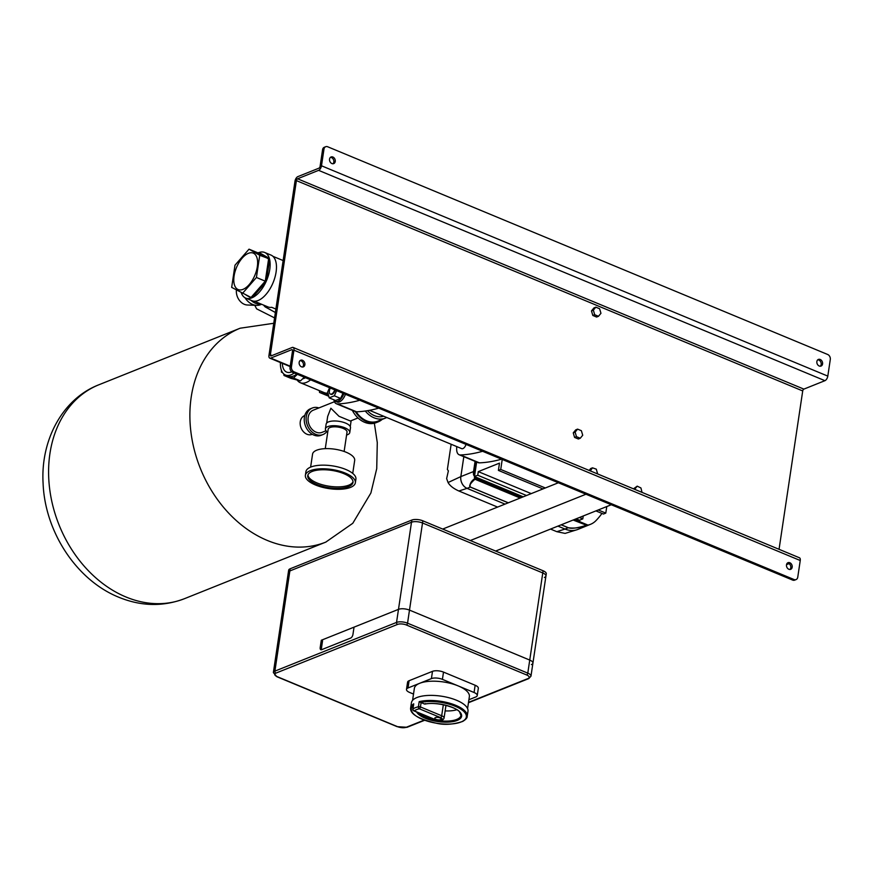 <?xml version="1.0" encoding="UTF-8"?>
<svg xmlns="http://www.w3.org/2000/svg" width="874" height="874" viewBox="0 0 874 874"><rect width="100%" height="100%" fill="white"/><g stroke="black" fill="none" stroke-linecap="round" stroke-linejoin="round"><path stroke-width="1.31" d="M254.771 305.288L256.585 308.828L274.567 317.896M275.376 312.521L265.128 306.861L263.456 305.037M265.128 306.861L265.292 305.802M321.61 649.688A3.179 1.606 112.6 0 1 321.468 648.049L322.561 640.784L321.293 640.26L320.201 647.514A3.179 1.606 -67.4 0 0 320.856 649.699A3.179 1.606 -67.4 0 0 321.643 649.677L350.649 638.064A3.179 1.606 -67.4 0 0 352.954 634.404L354.036 627.15L398.489 609.353A7.942 3.037 8.5 0 1 409.491 610.107A7.942 3.037 -171.5 0 0 398.489 609.353L321.293 640.26M276.872 676.716L273.365 672.576A7.942 3.037 8.5 0 1 274.895 671.123L396.534 622.419A7.942 3.037 8.5 0 1 407.546 623.173L527.787 673.133L529.742 660.067A7.942 3.037 8.5 0 1 532.922 663.115A7.942 3.037 -171.5 0 0 529.742 660.067L409.491 610.107L407.546 623.173A1.584 0.808 112.6 0 1 406.388 624.997A6.358 2.436 -171.5 0 0 397.583 624.397L275.944 673.1A6.358 2.436 -171.5 0 0 277.266 676.694A1.584 0.808 112.6 0 1 276.872 676.716L397.113 726.665L407.12 727.277L424.6 720.285M273.365 672.576L275.31 659.509A7.942 3.037 8.5 0 1 276.839 658.056A7.942 3.037 -171.5 0 0 275.31 659.509L288.333 572.394A7.942 3.037 8.5 0 1 289.862 570.941A7.942 3.037 -171.5 0 0 288.333 572.394L288.66 570.219A7.942 3.037 8.5 0 1 290.19 568.766L289.862 570.941L411.501 522.237L289.862 570.941L274.895 671.123A1.584 1.224 68.2 0 0 275.944 673.1M294.057 371.821L292.659 372.379A3.977 3.07 -111.8 0 1 290.037 367.441L291.435 366.872A3.977 3.07 68.2 0 0 294.057 371.821L794.04 579.528A3.977 3.07 68.2 0 0 796.061 579.582A3.977 3.07 68.2 0 0 797.754 577.211L800.245 560.507A3.977 2.01 -67.4 0 0 799.437 557.776L293.118 347.448A3.977 2.01 -67.4 0 0 292.135 347.491L271.082 355.915A1.584 0.808 112.6 0 1 270.689 355.926A1.584 0.808 112.6 0 1 270.361 354.833L296.406 180.612A1.584 0.808 112.6 0 1 297.553 178.788L318.606 170.354A3.977 2.01 -67.4 0 0 321.49 165.787L323.992 149.093L322.582 149.651A3.977 3.07 -111.8 0 1 324.276 147.28L325.674 146.723A3.977 3.07 68.2 0 0 323.992 149.093M796.061 579.582L794.663 580.139A3.977 3.07 -111.8 0 1 792.642 580.085L794.04 579.528M779.051 549.309L802.714 390.94A1.584 0.808 112.6 0 1 803.872 389.116L824.925 380.682A3.977 2.01 -67.4 0 0 827.809 376.115L830.3 359.422A3.977 3.07 68.2 0 0 827.678 354.483L327.695 146.777A3.977 3.07 68.2 0 0 325.674 146.723M820.205 359.476A3.572 2.764 68.2 0 0 818.392 359.422A3.572 2.764 68.2 0 0 816.862 362.655A3.572 2.764 68.2 0 0 819.233 366.009A3.572 2.764 68.2 0 0 821.047 366.053A3.572 2.764 68.2 0 0 822.576 362.819A3.572 2.764 68.2 0 0 820.205 359.476M817.747 359.826A3.572 2.764 -111.8 0 1 818.807 360.033A3.572 2.764 -111.8 0 1 821.09 362.907A3.572 2.764 -111.8 0 1 820.293 366.217M331.912 163.558A3.572 2.764 -111.8 0 1 329.542 160.215A3.572 2.764 -111.8 0 1 331.071 156.97A3.572 2.764 -111.8 0 1 332.885 157.025A3.572 2.764 -111.8 0 1 335.255 160.379A3.572 2.764 -111.8 0 1 333.726 163.613A3.572 2.764 -111.8 0 1 331.912 163.558M332.972 163.766A3.572 2.764 68.2 0 0 333.759 160.455A3.572 2.764 68.2 0 0 331.486 157.593A3.572 2.764 68.2 0 0 330.416 157.386M788.851 569.269A3.572 2.764 -111.8 0 1 786.491 565.926A3.572 2.764 -111.8 0 1 788.009 562.681A3.572 2.764 -111.8 0 1 789.834 562.736A3.572 2.764 -111.8 0 1 792.194 566.09A3.572 2.764 -111.8 0 1 790.675 569.324A3.572 2.764 -111.8 0 1 788.851 569.269M789.921 569.477A3.572 2.764 68.2 0 0 790.708 566.166A3.572 2.764 68.2 0 0 788.424 563.304A3.572 2.764 68.2 0 0 787.365 563.096M302.502 360.296A3.572 2.764 68.2 0 0 300.689 360.241A3.572 2.764 68.2 0 0 299.159 363.475A3.572 2.764 68.2 0 0 301.53 366.829A3.572 2.764 68.2 0 0 303.344 366.883A3.572 2.764 68.2 0 0 304.873 363.639A3.572 2.764 68.2 0 0 302.502 360.296M300.033 360.645A3.572 2.764 -111.8 0 1 301.104 360.853A3.572 2.764 -111.8 0 1 303.376 363.726A3.572 2.764 -111.8 0 1 302.59 367.036M786.524 564.637L789.036 563.632M322.582 149.651L320.092 166.355A1.584 0.808 112.6 0 1 318.934 168.179L297.881 176.603A3.977 2.01 -67.4 0 0 294.997 181.169L268.963 355.401A3.977 2.01 -67.4 0 0 269.782 358.132A3.977 2.01 -67.4 0 0 270.754 358.089L291.818 349.666A1.584 0.808 112.6 0 1 292.2 349.644A1.584 0.808 112.6 0 1 292.528 350.736L290.037 367.441M291.435 366.872L293.937 350.179A3.977 2.01 -67.4 0 0 293.118 347.448M292.659 372.379L792.642 580.085M642.029 492.39L640.937 487.965L637.19 486.152L634.666 489.331M633.486 488.839L637.19 486.152M476.647 462.018L474.495 476.439L473.599 474.932L475.598 461.581M574.458 519.484L587.929 525.088L586.683 525.34C580.74 527.754 574.589 528.552 568.231 527.743L561.163 524.815M586.683 525.34L573.136 520.019M561.25 524.782L568.297 527.71C571.301 528.912 577.222 528.136 586.061 525.394M474.757 478.591L474.932 479.225C470.19 483.573 468.661 486.173 470.365 487.026L470.288 487.058C469.436 484.218 470.922 481.388 474.757 478.591L521.538 497.503M583.242 515.977L582.805 518.894L579.528 520.205L579.582 521.385L574.753 519.375M576.163 518.806L579.528 520.205L579.582 521.385L579.779 520.106M521.822 497.382L474.429 477.696L474.538 476.592L523.242 496.825M474.495 476.439L477.75 475.248L478.286 471.621L499.48 463.133L498.399 470.398L500.736 469.458L502.233 459.44M606.774 506.549L605.791 513.104L603.453 514.043L595.904 510.897M582.805 518.894L579.44 517.495M526.509 495.514L477.75 475.248M531.239 493.613L478.286 471.621M542.983 488.916L498.399 470.398M605.791 513.104L598.242 509.968M545.321 487.976L500.736 469.458M497.601 507.084L458.883 491.002C453.475 488.566 449.87 485.736 448.067 482.524L446.636 478.602L448.384 470.868L447.379 469.436L451.148 444.265M556.825 531.687L565.096 533.402L576.687 529.841A25.324 19.578 -111.8 0 1 564.997 529.054L557.918 526.115L564.997 529.054L556.825 531.687L550.522 529.076M587.929 525.088A25.291 19.556 68.2 0 0 590.584 524.291A25.291 19.556 68.2 0 0 595.937 520.664A87.258 67.462 68.2 0 0 601.946 513.409M475.074 461.363L473.544 471.545A9.406 7.265 68.2 0 0 473.599 474.932M501.578 459.178A262.178 132.63 112.6 0 1 479.422 462.849A11.122 5.626 112.6 0 1 478.111 462.63L459.134 454.742A11.122 5.626 -67.4 0 1 456.676 449.334A262.178 132.63 112.6 0 1 456.687 446.559M482.59 451.29A262.178 132.63 112.6 0 1 460.434 454.961L479.422 462.849M466.05 444.407A4.763 2.414 112.6 0 1 462.892 448.602A4.763 2.414 112.6 0 1 461.712 448.646L369.473 410.332M459.134 454.742A11.122 5.626 -67.4 0 0 460.434 454.961M307.932 474.943A22.877 8.751 -171.5 0 0 323.784 485.157A22.877 8.751 -171.5 0 0 348.813 485.157A22.877 8.751 -171.5 0 0 353.03 481.683M312.138 471.468A22.877 8.751 -171.5 0 0 307.735 475.664A22.877 8.751 -171.5 0 0 322.67 486.381A22.877 8.751 -171.5 0 0 348.595 486.61A22.877 8.751 -171.5 0 0 352.998 482.426A22.877 8.751 -171.5 0 0 338.074 471.709A22.877 8.751 -171.5 0 0 312.138 471.468M355.357 482.776L355.904 479.149A25.27 9.669 -171.5 0 0 339.418 467.317A25.27 9.669 -171.5 0 0 310.783 467.055A25.27 9.669 -171.5 0 0 305.922 471.676L305.387 475.303A25.27 9.669 -171.5 0 0 321.861 487.135A25.27 9.669 -171.5 0 0 350.496 487.408A25.27 9.669 -171.5 0 0 355.357 482.776A25.27 9.669 -171.5 0 0 338.883 470.944A25.27 9.669 -171.5 0 0 310.248 470.682A25.27 9.669 -171.5 0 0 305.387 475.303M352.735 473.413L354.68 460.412A21.293 8.15 -171.5 0 0 340.794 450.438A21.293 8.15 -171.5 0 0 316.661 450.219A21.293 8.15 -171.5 0 0 312.564 454.119L310.62 467.12M344.127 451.465L347.022 432.106A9.538 3.649 -171.5 0 0 340.805 427.637A9.538 3.649 -171.5 0 0 330.001 427.539A9.538 3.649 -171.5 0 0 328.165 429.287L325.27 448.646M346.585 435.055A12.312 4.709 -171.5 0 0 347.404 434.771A12.312 4.709 -171.5 0 0 349.775 432.51L350.485 427.801A12.312 4.709 -171.5 0 0 342.444 422.033A12.312 4.709 -171.5 0 0 328.493 421.902A12.312 4.709 -171.5 0 0 326.122 424.152L325.412 428.872A12.312 4.709 -171.5 0 0 327.728 432.237M349.775 432.51A12.312 4.709 -171.5 0 0 341.745 426.752A12.312 4.709 -171.5 0 0 327.783 426.621A12.312 4.709 -171.5 0 0 325.412 428.872M358.012 417.958L350.387 421.006L339.003 416.297L330.875 408.234L327.684 416.385L326.69 423.038M326.046 430.751L322.102 432.335A11.919 9.21 -111.8 0 1 311.985 429.265A11.919 9.21 -111.8 0 1 308.183 417.324A11.919 9.21 -111.8 0 1 313.242 410.201L334.436 401.723M326.832 431.559A14.301 11.056 -111.8 0 1 322.987 434.542A14.301 11.056 -111.8 0 1 310.849 430.86A14.301 11.056 -111.8 0 1 306.282 416.537A14.301 11.056 -111.8 0 1 312.357 407.994A14.301 11.056 -111.8 0 1 318.912 407.929M322.987 434.542L321.119 435.296A14.301 11.056 -111.8 0 1 308.981 431.614A14.301 11.056 -111.8 0 1 304.403 417.28A14.301 11.056 -111.8 0 1 310.488 408.737L312.357 407.994M597.641 473.948L596.308 469.163L592.485 467.83L590.278 470.889M589.251 470.463L590.616 468.584L592.485 467.83M282.105 371.865L281.439 372.127L282.564 372.597M281.428 370.39A22.221 17.174 68.2 0 0 281.439 372.127M236.406 290.081A11.919 9.21 68.2 0 0 244.349 304.316A11.919 9.21 68.2 0 0 247.386 305.004L256.628 305.354A15.885 12.28 68.2 0 0 260.649 304.665L261.632 304.283M244.993 297.739A15.885 12.28 68.2 0 0 252.575 304.436A15.885 12.28 68.2 0 0 256.628 305.354M250.947 300.274A15.885 12.28 68.2 0 0 255.503 303.267A15.885 12.28 68.2 0 0 261.228 304.108M544.415 577.452A7.942 3.037 -171.5 0 0 545.944 575.999A7.942 3.037 -171.5 0 0 542.765 572.951L422.513 522.991A7.942 3.037 -171.5 0 0 411.501 522.237A7.942 3.037 8.5 0 1 422.513 522.991L409.491 610.107L529.742 660.067L542.765 572.951A7.942 3.037 8.5 0 1 545.944 575.999L546.272 573.814A7.942 3.037 8.5 0 0 543.093 570.766L422.841 520.817L422.513 522.991L542.765 572.951L543.093 570.766M397.583 624.397A1.584 1.224 68.2 0 1 396.534 622.419L411.829 520.063A7.942 3.037 8.5 0 1 422.841 520.817M411.829 520.063L290.19 568.766M333.934 399.822A11.122 5.626 -67.4 0 0 336.282 403.712A11.122 5.626 -67.4 0 0 337.582 403.93L356.57 411.818A262.178 132.63 -67.4 0 0 378.737 408.136M356.57 411.818A11.122 5.626 112.6 0 1 355.27 411.599L336.282 403.712M337.582 403.93A262.178 132.63 -67.4 0 0 359.749 400.248M576.458 436.672L580.26 438.245L582.718 435.263L581.385 430.707L577.583 429.123L575.125 432.106L576.458 436.672L574.589 437.426L578.38 438.999L580.26 438.245M575.125 432.106L573.257 432.859L575.715 429.877L577.583 429.123M573.257 432.859L574.589 437.426M594.691 314.716L598.482 316.29L600.951 313.307L599.608 308.741L595.817 307.167L593.348 310.15L594.691 314.716L592.812 315.459L596.614 317.043L598.482 316.29M593.348 310.15L591.48 310.904L593.938 307.921L595.817 307.167M591.48 310.904L592.812 315.459M254.268 301.213L268.023 306.938A24.308 12.302 -67.4 0 0 271.738 307.331L275.889 309.057M242.393 293.511L256.421 277.473L259.742 255.295L249.024 249.166L234.986 265.204L231.676 287.382L251.734 297.816L251.253 297.193L265.281 281.144L268.602 258.977L257.885 252.848L259.065 252.52A24.712 12.498 112.6 0 1 264.68 252.466A24.712 12.498 112.6 0 1 269.334 258.387L269.629 259.523A24.712 12.498 112.6 0 1 266.461 280.751L265.762 282.291A24.712 12.498 112.6 0 1 252.324 297.641L251.33 298.045A24.712 12.498 112.6 0 1 245.725 298.1A24.712 12.498 112.6 0 1 241.3 292.888M249.024 249.166L258.07 252.914M259.742 255.295L269.4 258.912M256.421 277.473L266.024 281.483M248.402 253.318A19.72 9.975 -67.4 0 0 235.008 271.759A19.72 9.975 -67.4 0 0 238.143 289.556A19.72 9.975 -67.4 0 0 243.016 289.36A19.72 9.975 -67.4 0 0 256.399 270.918A19.72 9.975 -67.4 0 0 253.274 253.121A19.72 9.975 -67.4 0 0 248.402 253.318M264.68 252.466L271.006 255.088A24.712 12.498 112.6 0 1 274.928 277.386A24.712 12.498 112.6 0 1 258.158 300.492A24.712 12.498 112.6 0 1 252.051 300.732L245.725 298.1M336.654 390.656L334.316 395.802L329.192 397.856L327.652 391.978L329.585 387.728M342.979 393.289L340.652 398.424L334.316 395.802M340.652 398.424L335.518 400.478L329.192 397.856M335.288 390.088A4.763 2.414 112.6 0 1 332.131 394.283A4.763 2.414 112.6 0 1 330.951 394.327L330.383 394.098A4.763 2.414 112.6 0 1 330.328 388.034M333.955 399.833A9.538 4.818 -67.4 0 0 335.452 401.363A9.538 4.818 -67.4 0 0 343.864 393.65M335.452 401.363L337.036 402.018A9.538 4.818 -67.4 0 0 345.449 394.305M282.324 363.344A19.72 9.975 -67.4 0 0 286.661 372.106A19.72 9.975 -67.4 0 0 291.741 371.832M280.434 362.557A22.877 11.57 -67.4 0 0 285.448 375.022A22.877 11.57 -67.4 0 0 294.232 373.034M283.799 373.996L283.995 375.47L290.955 378.366L300.438 380.911L304.305 377.218M285.448 375.022L288.136 376.137A22.877 11.57 -67.4 0 0 296.92 374.148M283.995 375.47L293.478 378.016L297.346 374.334M293.478 378.016L300.438 380.911M297.171 380.037A24.275 12.28 -67.4 0 0 300.306 382.703L324.265 392.655A24.275 12.28 -67.4 0 0 327.936 393.06M319.316 390.602L319.556 392.448L328.395 394.808M319.556 392.448L328.777 396.272M300.306 382.703A24.275 12.28 -67.4 0 0 310.609 379.84M302.633 378.824A20.976 10.608 -67.4 0 0 305.474 377.71M382.178 419.4A23.041 17.808 -111.8 0 1 378.169 421.869L376.301 422.612A23.041 17.808 -111.8 0 1 352.353 410.387M378.169 421.869A23.041 17.808 -111.8 0 1 355.347 411.632M386.723 417.499A22.243 17.196 -111.8 0 1 385.358 418.133L377.874 421.126A22.243 17.196 -111.8 0 1 356.21 411.818M385.358 418.133A22.243 17.196 -111.8 0 1 365.288 411.02M383.642 416.221A19.862 15.35 -111.8 0 1 367.506 410.682M435.427 717.565A3.179 1.213 -171.5 0 0 434.815 718.155A3.179 1.213 -171.5 0 0 436.891 719.641A3.179 1.213 -171.5 0 0 440.496 719.673A3.179 1.213 -171.5 0 0 441.108 719.094A3.179 1.213 -171.5 0 0 439.032 717.598A3.179 1.213 -171.5 0 0 435.427 717.565M413.73 703.843L412.965 708.923A1.584 1.344 57.7 0 0 414.156 710.835L435.383 719.652A4.37 1.672 -171.5 0 0 441.436 720.067A4.37 1.672 -171.5 0 0 440.529 717.587L419.302 708.77A1.584 1.082 -104.2 0 1 418.417 706.738L419.181 701.658A28.602 10.947 8.5 0 1 450.7 703.526A28.602 10.947 8.5 0 1 467.219 716.319L467.983 711.228A28.602 10.947 -171.5 0 0 449.323 697.834A28.602 10.947 -171.5 0 0 416.909 697.539A28.602 10.947 -171.5 0 0 411.414 702.783L410.649 707.864A28.602 10.947 8.5 0 1 413.73 703.843M413.347 705.493A27.804 10.641 -171.5 0 0 438.3 723.486A27.804 10.641 -171.5 0 0 464.695 712.408A27.804 10.641 -171.5 0 0 420.634 702.434L419.181 701.658M416.614 712.026A23.041 8.816 8.5 0 0 447.259 722.153A23.041 8.816 8.5 0 0 458.577 710.857A23.041 8.816 8.5 0 0 424.611 704.04L425.376 703.592L424.611 704.04L421.104 702.587L420.449 706.946A1.584 0.808 112.6 0 1 419.302 708.77A27.018 10.335 -171.5 0 0 416.439 709.677A27.018 10.335 -171.5 0 0 414.156 710.835A1.584 0.808 -67.4 0 1 413.763 710.846L434.99 719.663A1.584 0.808 -67.4 0 0 435.383 719.652M445.139 710.912A22.243 8.511 -171.5 0 0 456.807 709.764M467.579 708.585L469.371 696.6A27.804 10.641 -171.5 0 0 458.238 685.926A27.804 10.641 -171.5 0 0 419.717 683.282L408.016 687.969A7.942 3.037 -171.5 0 0 406.486 689.422A7.942 3.037 -171.5 0 0 409.666 692.47L413.511 694.065M406.486 689.422L407.579 682.168A7.942 3.037 8.5 0 1 409.108 680.704L408.016 687.969M468.901 699.735L475.718 697.004A7.942 3.037 -171.5 0 0 477.237 695.551A7.942 3.037 -171.5 0 0 474.069 692.503L442.419 679.36A7.942 3.037 -171.5 0 0 431.406 678.606L419.717 683.282A27.804 10.641 -171.5 0 0 414.363 688.373L412.572 700.358M431.406 678.606L432.499 671.341A7.942 3.037 8.5 0 1 443.5 672.095L442.419 679.36M474.069 692.503L475.15 685.249A7.942 3.037 8.5 0 1 478.329 688.297L477.237 695.551M475.15 685.249L443.5 672.095M432.499 671.341L409.108 680.704M531.392 664.568A7.942 3.037 -171.5 0 0 532.922 663.115L545.944 575.999M334.72 389.859A4.763 2.414 112.6 0 1 331.563 394.043A4.763 2.414 112.6 0 1 330.383 394.098M304.775 415.565L304.567 415.642A10.095 7.8 68.2 0 0 300.252 424.786A10.095 7.8 68.2 0 0 306.938 434.236A10.095 7.8 68.2 0 0 312.062 434.378L312.28 434.291M442.692 529.065L558.355 482.765M470.31 540.536L585.962 494.225M495.624 551.057L611.287 504.746M321.468 648.049L320.201 647.514M468.508 702.357L527.962 678.563A1.584 1.224 68.2 0 0 528.77 678.585L530.966 676.181L532.922 663.115M527.962 678.563A6.358 2.436 -171.5 0 0 526.64 674.957A1.584 0.808 112.6 0 0 527.787 673.133A7.942 3.037 8.5 0 1 530.966 676.181M526.64 674.957L406.388 624.997M277.266 676.694L397.506 726.655A6.358 2.436 -171.5 0 0 406.312 727.255A1.584 1.224 68.2 0 0 407.12 727.277M406.312 727.255L424.152 720.121M291.818 349.666L292.473 349.939M270.754 358.089L290.223 366.184M321.49 165.787L827.809 376.115M318.606 170.354L824.925 380.682M297.553 178.788L803.872 389.116M296.406 180.612L802.714 390.94M270.361 354.833L272.043 355.532M293.937 350.179L800.245 560.507M577.31 529.633A25.324 19.578 -111.8 0 1 576.687 529.841L577.933 529.393A25.324 19.578 68.2 0 1 565.019 529.043L568.297 527.71M508.242 502.823L470.288 487.058L467.055 488.369A9.439 7.298 -111.8 0 1 460.827 476.614L460.849 476.603A9.439 7.298 68.2 0 0 467.087 488.358L505.019 504.112L467.055 488.369L458.883 491.002M463.832 456.698L460.849 476.603L473.544 471.545M448.067 482.524L460.827 476.614L463.81 456.687M520.205 498.038L474.932 479.225M470.365 487.026L508.318 502.79M259.065 252.52L269.334 258.387M251.33 298.045L246.075 295.041M269.629 259.523L266.461 280.751M265.762 282.291L252.324 297.641M418.668 712.889A22.243 8.511 -171.5 0 0 442.736 721.039A22.243 8.511 -171.5 0 0 460.937 715.38L459.637 712.113C458.664 708.453 438.103 701.319 424.939 704.083M412.987 709.502A1.584 0.612 8.5 0 1 412.801 709.142A1.584 0.612 8.5 0 1 412.965 708.923A28.602 10.947 8.5 0 1 415.39 707.7A28.602 10.947 8.5 0 1 418.417 706.738A1.584 0.612 -171.5 0 1 420.449 706.946L441.687 715.762A1.584 0.808 112.6 0 1 440.529 717.587M443.337 704.728L441.687 715.762A5.954 2.283 8.5 0 1 444.068 718.046C443.129 720.679 440.103 721.225 434.99 719.663M125.965 596.986A115.204 89.061 68.2 0 0 184.512 598.668C163.001 606.851 141.085 606.37 118.744 597.226C76.246 580.019 44.869 531.512 43.088 483.246C40.521 440.332 62.393 398.85 98.871 384.779A115.204 89.061 68.2 0 0 49.687 489.079A115.204 89.061 68.2 0 0 125.965 596.986M98.871 384.779L240.164 328.209A115.204 89.061 68.2 0 0 190.98 432.51A115.204 89.061 68.2 0 0 267.247 540.416A115.204 89.061 68.2 0 0 325.794 542.109A115.204 89.061 68.2 0 0 326.013 542.022M468.453 702.729L528.77 678.585M269.782 358.132L290.157 366.599M590.584 524.291L577.933 529.393M350.266 426.567L351.14 420.711M283.132 260.561L272.917 256.311M410.649 707.864C409.786 713.894 418.493 719.051 436.792 723.333C444.658 725.125 453.289 724.491 462.707 721.432C465.842 719.521 467.339 717.816 467.219 716.319M413.763 710.846A1.584 1.584 0 0 1 412.801 709.142L413.5 704.455M445.969 705.34L444.068 718.046M374.356 423.234L377.284 442.605L376.727 468.661L370.893 492.991L352.779 523.297L325.794 542.109L184.512 598.668M273.759 323.282L240.164 328.209"/></g></svg>
